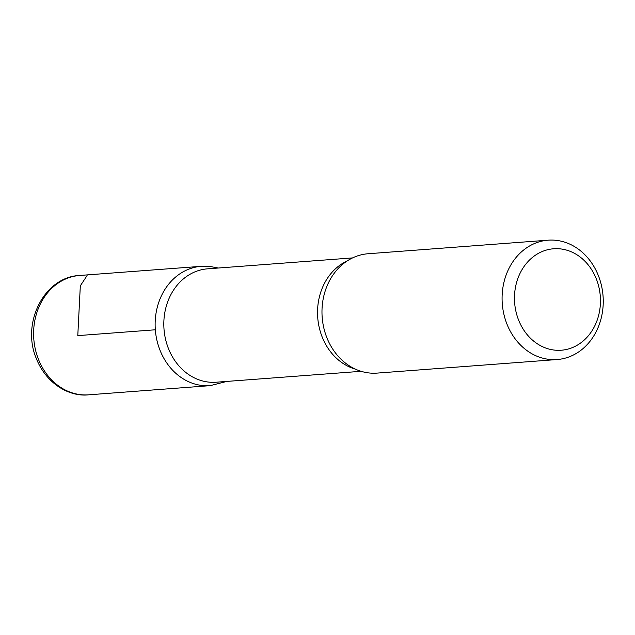 <?xml version="1.0" encoding="UTF-8"?>
<svg xmlns="http://www.w3.org/2000/svg" width="635" height="635" viewBox="0 0 635 635"><rect width="100%" height="100%" fill="white"/><g stroke="black" fill="none" stroke-linecap="round" stroke-linejoin="round"><path stroke-width="0.95" d="M559.943 248.841A50.871 42.95 -94.3 0 1 593.4 328.478A50.871 42.95 -94.3 0 1 519.049 321.175A50.871 42.95 -94.3 0 1 559.943 248.841M555.577 240.268A59.849 50.53 -94.3 0 1 603.25 300.442A59.849 50.53 -94.3 0 1 557.165 359.537A59.849 50.53 -94.3 0 1 502.277 303.657A59.849 50.53 -94.3 0 1 548.172 240.181A59.849 50.53 -94.3 0 1 555.577 240.268M361.101 371.308L216.146 382.222A56.856 48.006 -94.3 0 1 164.005 329.128A56.856 48.006 -94.3 0 1 207.605 268.827L352.56 257.913M226.862 381.413L210.201 385.651A59.833 50.514 -94.3 0 1 155.329 329.787A59.833 50.514 -94.3 0 1 201.216 266.327A59.833 50.514 85.7 0 0 155.329 329.787A59.833 50.514 85.7 0 0 210.201 385.651L88.686 394.819A59.849 50.53 -94.3 0 1 33.798 338.939A59.849 50.53 -94.3 0 1 79.692 275.463C43.982 276.939 21.145 323.31 36.346 358.584C46.474 384.254 69.858 397.034 88.686 394.819M557.165 359.537L377.055 373.102A59.849 50.53 -94.3 0 1 337.01 354.886A59.849 50.53 -94.3 0 1 331.2 277.757A59.849 50.53 -94.3 0 1 368.07 253.746L548.172 240.181M208.613 266.414A59.833 50.514 85.7 0 0 201.216 266.327L209.788 266.43L218.321 268.018M155.329 329.787L77.787 335.621L80.32 285.829L87.098 275.55M355.394 369.141A56.856 48.006 -94.3 0 1 317.722 317.556A56.856 48.006 -94.3 0 1 347.242 260.906M201.216 266.327L79.692 275.463"/></g></svg>
